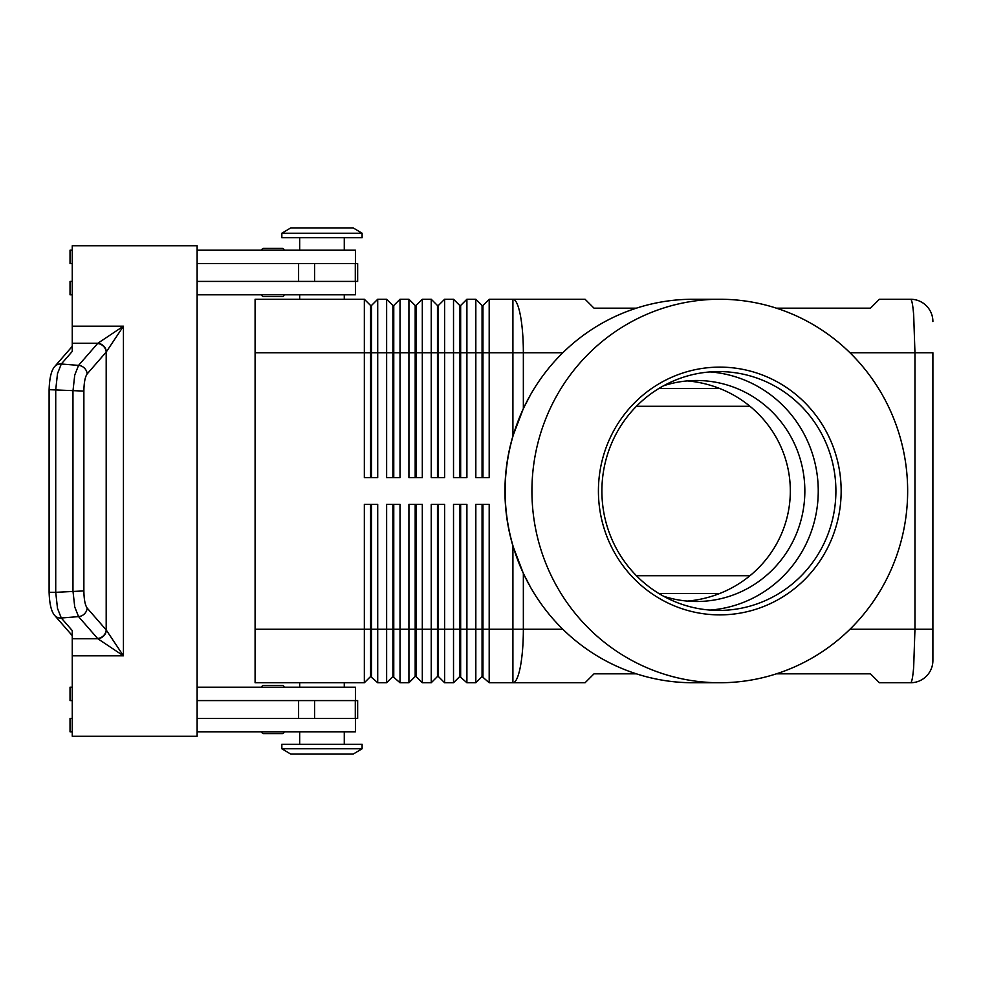 <?xml version="1.0" encoding="UTF-8"?>
<svg xmlns="http://www.w3.org/2000/svg" width="982" height="982" viewBox="0 0 982 982"><rect width="100%" height="100%" fill="white"/><g stroke="black" fill="none" stroke-linecap="round" stroke-linejoin="round"><path stroke-width="1.47" d="M663.636 385.742A110.5 108.266 -90 0 1 696.582 380.5A110.5 108.266 -90 0 1 804.847 491A110.5 108.266 -90 0 1 696.582 601.5A110.5 108.266 -90 0 1 663.636 596.258M284.08 687.204A1.78 1.78 0 0 0 282.288 685.424L263.557 685.424A1.78 1.78 0 0 0 261.777 687.204M263.557 733.591A1.78 1.78 0 0 1 261.777 731.799A1.78 1.78 0 0 0 263.557 733.591L282.288 733.591A1.78 1.78 0 0 0 284.08 731.799M263.557 296.576L282.288 296.576L263.557 296.576A1.78 1.78 0 0 1 261.777 294.796M282.288 248.409L263.557 248.409A1.78 1.78 0 0 0 261.777 250.201A1.78 1.78 0 0 1 263.557 248.409L282.288 248.409A1.78 1.78 0 0 1 284.08 250.201M776.418 308.164L870.469 308.164L879.393 299.252L910.609 299.252A22.291 22.291 0 0 1 926.37 305.783A22.291 22.291 0 0 0 910.609 299.252C911.799 299.485 912.818 304.715 913.677 314.927L914.954 352.759L932.9 352.759L932.9 629.241L932.9 352.759M849.982 352.759L914.954 352.759L914.954 629.241L913.677 667.073C912.818 677.285 911.799 682.515 910.609 682.748A22.291 22.291 0 0 0 926.37 676.217A22.291 22.291 0 0 1 910.609 682.748L879.393 682.748L870.469 673.836L776.418 673.836M719.794 682.748L693.01 682.748A191.748 187.869 -90 0 1 530.869 587.85L523.357 573.439L512.911 545.955A201.727 197.517 0 0 1 504.957 491A201.727 197.517 0 0 1 512.911 436.045L523.357 408.561L530.869 394.15A191.748 187.869 -90 0 1 693.01 299.252L719.794 299.252A191.748 187.869 -90 0 1 907.65 491A191.748 187.869 -90 0 1 719.794 682.748A191.748 187.869 -90 0 1 531.925 491A191.748 187.869 -90 0 1 719.794 299.252M482.064 504.38L482.064 676.512L489.196 682.748L585.076 682.748L594 673.836L636.385 673.836M370.582 477.62L370.582 305.488L371.478 305.488L371.478 477.62M255.087 629.241L255.087 682.748L364.347 682.748L370.582 676.512L377.714 682.748L377.714 504.38L364.347 504.38L364.347 629.241L255.087 629.241L255.087 299.252L364.347 299.252L364.347 477.62L377.714 477.62L377.714 299.252L386.638 299.252L386.638 477.62L400.018 477.62L400.018 299.252L408.929 299.252L408.929 477.62L422.309 477.62L422.309 299.252L431.233 299.252L431.233 477.62L444.613 477.62L444.613 299.252L453.524 299.252L453.524 477.62L466.904 477.62L466.904 299.252L475.828 299.252L475.828 477.62L489.196 477.62L489.196 299.252L512.911 299.252A53.507 10.446 90 0 1 520.3 314.927A53.507 10.446 90 0 1 523.357 352.759L562.821 352.759M364.347 299.252L370.582 305.488M392.886 477.62L392.886 305.488L393.77 305.488L393.77 477.62M386.638 299.252L392.886 305.488M415.177 477.62L415.177 305.488L416.073 305.488L416.073 477.62M408.929 299.252L415.177 305.488M437.469 477.62L437.469 305.488L438.365 305.488L438.365 477.62M431.233 299.252L437.469 305.488M459.772 477.62L459.772 305.488L460.656 305.488L460.656 477.62M453.524 299.252L459.772 305.488M482.064 477.62L482.064 305.488L482.96 305.488L482.96 477.62M475.828 299.252L482.064 305.488M371.478 676.512L371.478 504.38M370.582 504.38L370.582 629.241L364.347 629.241L364.347 682.748M392.886 504.38L392.886 676.512L400.018 682.748L400.018 504.38L386.638 504.38L386.638 629.241L370.582 629.241L370.582 676.512M459.772 504.38L459.772 676.512L466.904 682.748L466.904 504.38L453.524 504.38L453.524 682.748L444.613 682.748L444.613 504.38L431.233 504.38L431.233 682.748L422.309 682.748L422.309 504.38L408.929 504.38L408.929 682.748L400.018 682.748M466.904 682.748L475.828 682.748L475.828 629.241L460.656 629.241L460.656 504.38M489.196 682.748L489.196 504.38L475.828 504.38L475.828 629.241L482.96 629.241L482.96 504.38M377.714 682.748L386.638 682.748L386.638 629.241L393.77 629.241L393.77 504.38M393.77 676.512L393.77 629.241L415.177 629.241L415.177 676.512L408.929 682.748M415.177 676.512L416.073 676.512L416.073 504.38M416.073 676.512L422.309 682.748M437.469 504.38L437.469 676.512L438.365 676.512L438.365 504.38M438.365 676.512L444.613 682.748M460.656 676.512L460.656 629.241L415.177 629.241L415.177 504.38M482.96 676.512L482.96 629.241L512.911 629.241L512.911 545.955M362.113 233.25L353.189 227.898L362.113 233.25L362.113 237.718L281.846 237.718L281.846 233.25L362.113 233.25M290.758 227.898L281.846 233.25L290.758 227.898L353.189 227.898M344.277 299.252L344.277 294.796M299.682 294.796L299.682 299.252M362.113 748.75L353.189 754.102L290.758 754.102L281.846 748.75L362.113 748.75L362.113 744.282L281.846 744.282L281.846 748.75M344.277 682.748L344.277 687.204M299.682 687.204L299.682 682.748M636.446 406.278L749.953 406.278M749.953 575.722L636.446 575.722M344.277 250.201L344.277 237.718M299.682 237.718L299.682 250.201M355.423 263.581L355.423 250.201L197.124 250.201M284.08 294.796A1.78 1.78 0 0 1 282.288 296.576M344.277 731.799L344.277 744.282M299.682 744.282L299.682 731.799M197.124 687.204L355.423 687.204L355.423 700.583M83.875 391.082L49.1 389.682L49.1 592.318L55.728 592.318L55.728 389.682L57.496 373.639L61.301 363.991L72.263 351.409L72.263 343.246L97.844 343.246L78.548 365.39L74.742 375.038L72.963 391.082L72.963 590.918L74.742 606.962L78.548 616.61L97.844 638.754L123.437 655.816L106.191 629.941L87.165 608.079C85.103 605.182 84.01 599.462 83.875 590.918L83.875 391.082C84.01 382.538 85.103 376.818 87.165 373.921L106.191 352.059L123.437 326.184L97.844 343.246A8.924 8.187 45 0 1 106.375 351.765M72.263 343.246L72.263 245.745L197.124 245.745L197.124 736.255L72.263 736.255L72.263 630.591L61.301 618.009L57.496 608.361L55.728 592.318L83.875 590.918M97.574 638.472A8.924 8.261 -41 0 0 103.454 635.759A8.924 8.261 -41 0 0 106.191 629.941L106.191 352.059A8.924 8.261 41 0 0 103.454 346.241A8.924 8.261 41 0 0 97.574 343.528M636.385 308.164L594 308.164L585.076 299.252L512.911 299.252L512.911 352.759L523.357 352.759L523.357 408.561M530.869 587.85A191.748 187.869 -90 0 1 505.141 491A191.748 187.869 -90 0 1 530.869 394.15M841.157 491A123.879 121.375 -90 0 1 719.794 614.879A123.879 121.375 -90 0 1 598.419 491A123.879 121.375 -90 0 1 719.794 367.121A123.879 121.375 -90 0 1 841.157 491M835.903 491A119.423 117.005 -90 0 1 718.898 610.423A119.423 117.005 -90 0 1 601.892 491A119.423 117.005 -90 0 1 718.898 371.577A119.423 117.005 -90 0 1 835.903 491M710.072 371.92A119.423 117.005 -90 0 1 818.252 491A119.423 117.005 -90 0 1 710.072 610.08M687.253 380.906A112.783 110.5 180 0 1 790.326 491A112.783 110.5 180 0 1 687.253 601.094M72.263 638.754L97.844 638.754A8.924 8.187 -45 0 0 106.375 630.235M197.124 718.419L357.657 718.419L357.657 700.583L197.124 700.583M197.124 263.581L357.657 263.581L357.657 281.417L197.124 281.417M282.288 685.424L263.557 685.424L282.288 685.424M72.263 700.583L70.029 700.583L70.029 687.204L72.263 687.204M72.263 718.419L70.029 718.419L70.029 731.799L72.263 731.799M355.423 718.419L355.423 731.799L197.124 731.799M72.263 263.581L70.029 263.581L70.029 250.201L72.263 250.201M72.263 294.796L70.029 294.796L70.029 281.417L72.263 281.417M197.124 294.796L355.423 294.796L355.423 281.417M482.064 676.512L475.828 682.748M459.772 676.512L453.524 682.748M437.469 676.512L431.233 682.748M392.886 676.512L386.638 682.748M482.96 305.488L489.196 299.252M460.656 305.488L466.904 299.252M438.365 305.488L444.613 299.252M416.073 305.488L422.309 299.252M393.77 305.488L400.018 299.252M371.478 305.488L377.714 299.252M926.37 676.217A22.291 22.291 0 0 0 932.9 660.456L932.9 629.241L932.9 660.456A22.291 22.291 0 0 1 926.37 676.217M932.9 321.544A22.291 22.291 0 0 0 926.37 305.783A22.291 22.291 0 0 1 932.9 321.544M72.263 655.816L123.437 655.816L123.437 326.184L72.263 326.184M932.9 629.241L849.982 629.241M255.087 352.759L512.911 352.759L512.911 436.045M562.821 629.241L523.357 629.241A53.507 10.446 90 0 1 520.3 667.073A53.507 10.446 90 0 1 512.911 682.748L512.911 629.241L523.357 629.241L523.357 573.439M87.165 373.921A8.924 8.261 41 0 0 84.427 368.103A8.924 8.261 41 0 0 78.548 365.39L61.301 363.991A8.924 8.261 -139 0 0 54.967 366.249A8.924 8.261 -139 0 0 54.611 366.63A8.924 8.261 -139 0 0 54.575 366.667A8.924 8.261 -139 0 0 54.354 366.937M54.354 615.063A8.924 8.261 -41 0 0 54.575 615.333A8.924 8.261 -41 0 0 54.611 615.37A8.924 8.261 -41 0 0 54.967 615.751A8.924 8.261 -41 0 0 61.301 618.009L78.548 616.61A8.924 8.261 -41 0 0 84.427 613.897A8.924 8.261 -41 0 0 87.165 608.079M298.602 718.419L298.602 700.583M314.584 718.419L314.584 700.583M355.3 718.419L355.3 700.583M298.602 263.581L298.602 281.417M314.584 263.581L314.584 281.417M355.3 263.581L355.3 281.417M658.959 593.558L719.524 593.558M719.524 388.442L658.959 388.442M54.611 366.63C51.322 370.484 49.481 378.168 49.112 389.682M54.611 615.37C51.322 611.516 49.481 603.832 49.112 592.318M54.575 366.667L72.263 346.351M72.263 635.649L54.575 615.333"/></g></svg>
